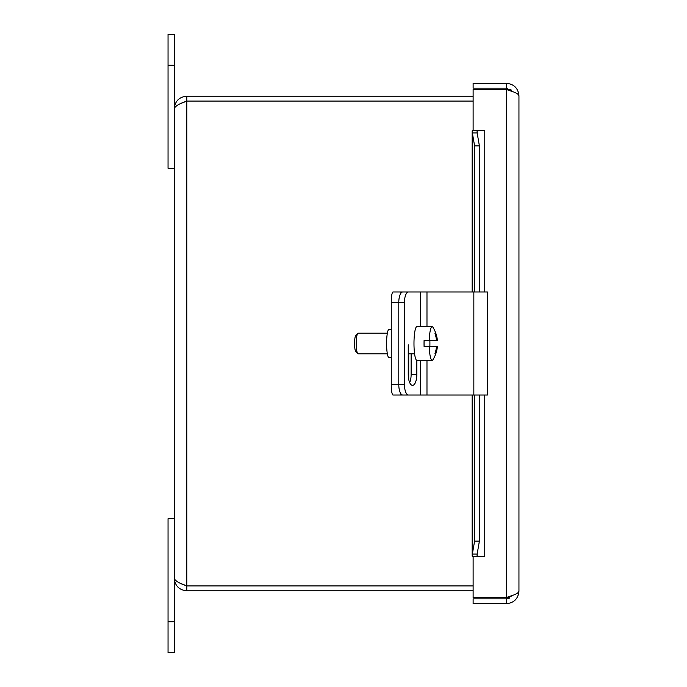 <?xml version="1.0" encoding="UTF-8"?>
<svg xmlns="http://www.w3.org/2000/svg" width="687" height="687" viewBox="0 0 687 687"><rect width="100%" height="100%" fill="white"/><g stroke="black" fill="none" stroke-linecap="round" stroke-linejoin="round"><path stroke-width="1.03" d="M181.385 583.71L186.821 585.959L186.821 590.82L473.12 590.82M186.821 585.959L473.12 585.959M473.12 96.18L186.821 96.18C179.187 96.936 174.987 101.135 174.232 108.769C174.987 106.219 179.187 103.66 186.821 101.101L473.12 101.101M473.12 585.899L186.821 585.899C179.187 583.34 174.987 580.781 174.232 578.231C174.987 585.865 179.187 590.064 186.821 590.82M181.385 103.29L186.821 101.041L473.12 101.041M186.821 101.041L186.821 96.18M181.394 583.727L186.821 585.899L186.821 101.101L181.394 103.273M174.232 578.231L174.232 108.769M473.12 88.159L473.12 83.299L506.362 83.299C514.005 84.046 518.204 88.245 518.951 95.888L518.951 591.112L518.951 95.888C518.805 94.488 516.77 93.089 512.846 91.689L506.362 88.159L473.12 88.159M477.079 130.624L477.147 132.935L472.355 132.935L472.252 130.624L484.756 130.624L473.12 130.607L473.12 89.482L506.362 89.482L512.854 91.689M506.362 88.159L506.362 83.299M473.12 603.701L506.362 603.701C513.996 602.946 518.196 598.746 518.951 591.112C518.805 592.512 516.77 593.912 512.846 595.311L506.362 598.841L473.12 598.841L473.12 603.701M506.362 598.841L506.362 603.701M512.854 595.311L506.362 597.518L473.12 597.518L473.12 556.393L484.773 556.393L472.252 556.376L472.355 554.066L477.147 554.066L477.079 556.376M484.773 130.607L484.756 291.975M472.355 395.025L472.355 554.066L474.605 541.098L479.397 541.098L477.147 554.066M477.147 132.935L479.397 145.902L474.605 145.902L472.355 132.935L472.355 291.975M479.397 145.902L479.397 291.975M479.397 395.025L479.397 541.098M474.605 145.902L474.605 291.975M474.605 395.025L474.605 541.098M168.049 652.65L174.232 652.65L174.232 518.685L168.049 518.685L168.049 652.65M174.232 168.315L174.232 34.35L168.049 34.35L168.049 168.315L174.232 168.315M400.573 293.718A10.305 1.786 -90 0 1 401.569 291.975L393.05 291.975A10.305 1.786 90 0 0 391.255 302.28L391.255 384.72A10.305 1.786 90 0 0 393.05 395.025L401.569 395.025A10.305 1.786 -90 0 1 400.573 393.282M391.255 329.322L389.048 329.322A14.178 2.465 90 0 0 386.583 343.5A14.178 2.465 90 0 0 389.048 357.678L391.255 357.678M401.569 395.025L408.731 395.025M401.569 291.975L402.814 291.975A10.305 4.028 90 0 0 398.795 302.28L398.795 384.72A10.305 4.028 90 0 0 402.814 395.025L408.507 395.025A10.305 4.028 -90 0 1 404.48 384.72L391.255 384.72M391.255 302.28L404.48 302.28L404.48 384.72M408.507 395.025L487.435 395.025L487.435 291.975L402.814 291.975M404.48 302.28A10.305 4.028 -90 0 1 408.507 291.975M416.82 360.374L416.82 374.415A10.966 4.285 -90 0 1 412.535 385.381A10.966 4.285 -90 0 1 408.25 374.415L408.25 344.822M409.692 382.607A10.966 4.285 90 0 0 411.127 374.415L411.127 353.805M429.255 346.592A16.883 2.928 -90 0 0 432.132 360.383A16.883 2.928 -90 0 0 432.922 359.756A30.846 30.846 0 0 0 437.396 346.592L437.224 346.592A30.778 30.314 90 0 1 435.627 353.805L434.914 353.805A30.778 30.314 -90 0 0 436.503 346.592L424.094 346.592A16.883 2.928 -90 0 1 424.094 340.409L436.503 340.409A30.778 30.314 -90 0 0 434.914 333.195L435.627 333.195L434.914 333.195M435.627 333.195A30.778 30.314 90 0 1 437.224 340.409L436.503 340.409M437.224 340.409L437.396 340.409A30.846 30.846 0 0 0 432.922 327.244A16.883 2.928 -90 0 0 432.132 326.617A16.883 2.928 -90 0 0 429.255 340.409M436.503 346.592L437.224 346.592M435.627 353.805L434.914 353.805M429.856 340.409A16.883 2.928 -90 0 1 429.856 346.592M357.729 333.358L355.763 335.385A8.244 1.434 90 0 0 354.586 343.5A8.244 1.434 90 0 0 355.763 351.615L357.729 353.642A10.305 1.786 -90 0 1 356.261 343.5A10.305 1.786 -90 0 1 357.729 333.358A10.305 1.786 -90 0 1 358.047 333.195L387.356 333.195M387.356 353.805L358.047 353.805A10.305 1.786 -90 0 1 357.729 353.642M432.132 360.383L416.906 360.383A16.883 2.928 -90 0 1 413.978 343.5A16.883 2.928 -90 0 1 416.906 326.617L432.132 326.617M507.161 89.731A18.755 18.755 0 0 0 507.143 89.739A18.755 18.755 0 0 1 507.161 89.731L507.161 89.739A5.453 5.453 0 0 1 511.523 90.134M507.161 598.016A18.755 18.755 0 0 1 505.838 597.518A18.755 18.755 0 0 0 507.161 598.016A5.453 5.453 0 0 0 509.239 598.274A5.453 5.453 0 0 1 507.161 598.016L507.161 597.261M484.756 395.025L484.756 556.376M506.362 597.518L506.362 89.482M168.049 621.735L174.232 621.735M168.049 65.265L174.232 65.265M408.731 353.805L408.731 379.447M420.59 291.975L420.59 326.617M420.59 360.383L420.59 395.025M416.82 374.415L411.127 374.415M426.979 291.975L426.979 326.617M426.979 360.383L426.979 395.025M473.841 291.975L473.841 395.025M472.167 555.457L472.167 395.025M472.167 291.975L472.167 131.543M414.587 353.805L408.25 353.805"/></g></svg>
